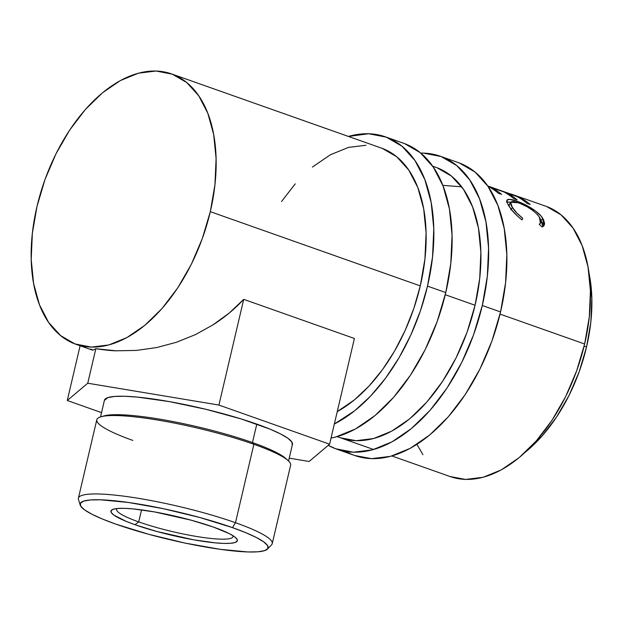 <?xml version="1.0" encoding="UTF-8"?>
<svg xmlns="http://www.w3.org/2000/svg" width="623" height="623" viewBox="0 0 623 623"><rect width="100%" height="100%" fill="white"/><g stroke="black" fill="none" stroke-linecap="round" stroke-linejoin="round"><path stroke-width="0.93" d="M354.822 455.538L371.604 458.645L390.59 456.324L410.199 448.35L429.668 435.018L448.256 416.849L465.249 394.538L479.983 368.948L491.905 341.054L500.549 311.936A155.337 91.005 -70.5 0 0 458.45 162.658L440.188 156.202A155.337 91.005 109.5 0 1 482.295 305.48L500.549 311.936L505.588 282.71L506.826 254.496L504.217 228.376L497.855 205.372L487.996 186.347L475.006 172.034L459.392 163M346.077 451.511A155.337 91.005 -70.5 0 0 354.908 455.569A155.337 91.005 -70.5 0 0 500.549 311.936L482.295 305.48L487.334 276.254L488.572 248.04L485.956 221.928L479.601 198.916L469.734 179.891L456.745 165.578L441.131 156.544L423.492 153.118L420.743 153.102A155.337 91.005 109.5 0 1 440.188 156.202M432.689 166.224L436.209 167.462A143.391 84.004 109.5 0 1 475.069 305.262A143.391 84.004 109.5 0 1 340.625 437.844M482.295 305.48A155.337 91.005 109.5 0 1 336.646 449.113A155.337 91.005 109.5 0 1 328.274 445.32L335.704 448.77L353.342 452.197L372.328 449.868L391.937 441.894L411.406 428.562L429.995 410.393L446.987 388.082L461.721 362.493L473.644 334.598L482.295 305.48M340.555 437.821L356.045 440.687L373.566 438.545L391.665 431.178L409.638 418.874L426.794 402.108L442.478 381.51L456.083 357.89L467.086 332.145L475.069 305.262L479.726 278.286L480.863 252.237L478.456 228.135L472.584 206.891L463.481 189.33L451.488 176.122L437.073 167.782M138.727 521.91A59.746 8.924 -166.8 0 0 202.07 537.33A59.746 8.924 -166.8 0 0 232.877 535.632A59.746 8.924 13.2 0 1 232.994 536.644A59.746 8.924 13.2 0 1 199.267 536.909A59.746 8.924 13.2 0 1 138.727 521.91L141.546 509.879L138.727 521.91A59.746 8.924 13.2 0 1 116.665 509.357A59.746 8.924 13.2 0 1 117.217 508.5A59.746 8.924 -166.8 0 0 138.727 521.91L134.926 524.698L138.727 521.91M213.385 527.058A64.917 9.695 13.2 0 1 235.735 537.711A64.917 9.695 13.2 0 1 208.051 542.041A64.917 9.695 13.2 0 1 134.926 524.698L126.002 521.295L113.978 515.151L111.338 512.643L111.12 510.642L113.316 509.225L117.856 508.446L124.553 508.337L133.158 508.905L154.706 511.95L191.417 520.252L213.385 527.058L229.389 533.677L234.334 536.598L236.974 539.105L237.199 541.107L234.996 542.524L230.463 543.303L223.758 543.412L215.153 542.843L193.605 539.798L156.895 531.497L134.926 524.698A64.917 9.695 13.2 0 1 113.729 509.1A64.917 9.695 13.2 0 1 213.385 527.058M267.524 549.065A96.557 14.422 13.2 0 1 209.889 547.749A96.557 14.422 13.2 0 1 115.8 524.122L148.476 534.23L185.062 543.077L219.989 549.299L247.938 551.955L257.906 551.799L264.65 550.639L267.921 548.536L267.586 545.561L263.669 541.823L256.302 537.478L245.781 532.688L232.511 527.626A96.557 14.422 13.2 0 1 267.524 549.065L271.573 544.798A99.548 14.866 -166.8 0 0 235.486 522.705A99.548 14.866 -166.8 0 0 130.807 497.138A99.548 14.866 -166.8 0 0 78.482 499.514L80.219 505.136A96.557 14.422 13.2 0 1 130.97 502.831A96.557 14.422 13.2 0 1 232.511 527.626L235.486 522.705L253.873 444.285L252.463 442.571A96.557 14.422 -166.8 0 0 104.236 415.86L101.066 416.756A99.548 14.866 13.2 0 1 253.873 444.285A99.548 14.866 -166.8 0 0 153.001 419.302A99.548 14.866 -166.8 0 0 96.799 419.746L78.405 498.159A99.548 14.866 13.2 0 1 134.607 497.715A99.548 14.866 13.2 0 1 235.486 522.705A99.548 14.866 13.2 0 1 272.243 543.622L290.637 465.21A99.548 14.866 -166.8 0 0 253.873 444.285L235.486 522.705L232.511 527.626L199.835 517.518L163.249 508.672L128.322 502.45L100.381 499.794L90.413 499.95L83.661 501.11L80.39 503.213L80.725 506.195L84.65 509.925L92.009 514.271L102.53 519.068L115.8 524.122A96.557 14.422 13.2 0 1 80.219 505.136M132.831 440.414A99.548 14.866 13.2 0 1 101.066 416.756M102.803 416.343A96.557 14.422 13.2 0 1 252.463 442.571L256.793 424.107A96.557 14.422 -166.8 0 0 158.943 399.865A96.557 14.422 -166.8 0 0 104.43 400.301L100.537 416.912M90.818 349.044L93.014 350.11L92.079 349.986L75.858 344.254A143.391 84.004 109.5 0 0 210.301 211.664L202.319 238.547L191.316 264.292L177.711 287.919L162.027 308.51L144.871 325.284L126.897 337.588L108.799 344.955L91.27 347.097L74.986 343.935L60.579 335.595L48.586 322.387L39.483 304.826L33.611 283.582L31.205 259.48L32.341 233.43L36.998 206.454L44.973 179.572L55.984 153.826L69.589 130.207L85.265 109.609L102.429 92.843L120.403 80.538L138.493 73.171L156.023 71.03L172.306 74.184L186.721 82.532L198.714 95.74L207.817 113.3L213.681 134.537L216.095 158.647L214.951 184.688L210.301 211.664L420.291 285.895A143.391 84.004 -70.5 0 1 337.245 411.616L354.409 399.88L368.886 386.205L382.413 369.751L394.624 350.959L405.191 330.346L413.82 308.463L420.291 285.895A143.391 84.004 -70.5 0 0 381.424 148.103L171.434 73.872A143.391 84.004 109.5 0 1 210.301 211.664L420.291 285.895L424.941 258.919L426.085 232.877L423.671 208.767L417.807 187.531L408.696 169.97L396.711 156.762L382.296 148.414M75.858 344.254A143.391 84.004 109.5 0 1 36.998 206.454A143.391 84.004 109.5 0 1 171.434 73.872M404.615 143.633L420.229 152.674L433.211 166.98L443.078 186.004L449.44 209.017L452.049 235.128L450.811 263.342L445.772 292.569L437.128 321.686L425.205 349.581L410.464 375.171L393.479 397.482L374.89 415.65L355.421 428.982L335.813 436.964L331.047 438.07A155.337 91.005 -70.5 0 0 445.772 292.569A155.337 91.005 -70.5 0 0 403.673 143.29L385.411 136.834A155.337 91.005 109.5 0 1 427.51 286.113L445.772 292.569L427.51 286.113A155.337 91.005 109.5 0 1 334.341 424.006L354.674 410.783L370.662 396.018L385.621 378.114L399.141 357.571L410.83 334.972L420.377 310.924L427.51 286.113L432.549 256.886L433.787 228.672L431.178 202.561L424.816 179.549L414.957 160.524L401.967 146.218L386.353 137.177L368.715 133.75L348.428 136.437A155.337 91.005 109.5 0 1 385.411 136.834M589 273.045L591.85 298.401L590.806 322.27L586.539 347.003A131.437 77.003 -70.5 0 1 525.843 451.737L542.29 435.773L556.666 416.896L569.134 395.239L579.226 371.643L586.539 347.003L584.117 346.147L586.539 347.003A131.437 77.003 -70.5 0 0 589 273.053M391.89 455.966L450.188 476.572A143.391 84.004 -70.5 0 0 584.631 343.989L500.035 314.085L584.631 343.989A143.391 84.004 -70.5 0 0 545.764 206.197L510.712 193.917M445.258 294.726L475.069 305.262L445.258 294.726M487.723 185.95L518.461 196.813A143.391 84.004 109.5 0 1 530.235 204.515L526.957 203.355A143.391 84.004 -70.5 0 0 517.16 196.642L507.332 193.169A143.391 84.004 109.5 0 1 517.129 199.882L513.85 198.721A143.391 84.004 -70.5 0 0 504.054 192.009L491.765 187.663A143.391 84.004 109.5 0 1 501.562 194.376L498.283 193.223A143.391 84.004 -70.5 0 0 487.895 186.199A143.391 84.004 -70.5 0 1 498.283 193.223L501.562 194.376A143.391 84.004 -70.5 0 0 491.765 187.663L504.054 192.009A143.391 84.004 -70.5 0 1 513.85 198.721L517.129 199.882A143.391 84.004 -70.5 0 0 507.332 193.169L517.16 196.642A143.391 84.004 -70.5 0 1 526.957 203.355L530.235 204.515A143.391 84.004 -70.5 0 0 518.461 196.813L487.723 185.95M542.68 226.772L542.127 227.013L539.207 224.21L540.546 223.089L541.013 221.406L540.055 218.159L537.766 214.919L533.218 210.769L527.37 206.914L519.722 203.277L513.554 201.486L510.899 201.914L510.564 204.017L511.779 206.563L516.677 212.856L522.814 218.416L521.918 219.872L517.915 216.516L511.397 209.546L507.613 203.869L506.818 200.318L509.318 199.337L516.888 201.167L524.13 204.188L535.204 210.745L540.803 215.768L543.567 219.709L544.642 223.688L543.941 225.721L542.68 226.772M416.935 444.355L422.916 454.704M450.11 476.548L465.599 479.422L483.129 477.273L501.227 469.913L519.2 457.601L536.356 440.835L552.04 420.237L565.645 396.617L576.649 370.872L584.631 343.989L589.28 317.014L590.425 290.972L588.011 266.862L582.147 245.626L573.035 228.065L561.05 214.857L546.636 206.509M508.352 205.169L509.131 206.4C511.841 210.691 516.101 215.184 521.918 219.872L522.814 218.416C518.11 214.616 514.637 210.995 512.402 207.545L510.821 209.881L512.402 207.545L510.611 202.249L518.328 202.755C527.385 206.049 534.386 210.776 539.339 216.96L540.429 223.244L539.207 224.21L542.127 227.013L543.91 225.76L542.703 218.252C538.887 211.727 525.781 204.157 516.888 201.167C512.573 199.601 509.544 199.049 507.823 199.516L506.881 200.201M510.619 202.249L509.108 204.757L508.975 206.166M506.382 202.039L507.823 199.516L506.382 202.039L510.611 202.265L506.81 201.945M516.374 202.117L516.888 201.167L516.374 202.117M540.865 220.207L541.122 220.589L542.703 218.252L541.122 220.589L542.859 226.671L542.571 223.392L540.865 220.207M509.038 206.431L509.427 204.399M507.091 193.753L507.332 193.169L507.091 193.753M491.524 188.247L491.765 187.663L491.524 188.247M518.289 197.257L518.461 196.813L518.289 197.257M456.41 181.355L457.352 181.636M442.828 185.374L460.701 186.736M366.013 145.26L348.483 147.402L330.385 154.769L312.411 167.073M295.255 183.84L281.549 201.509M243.71 299.344L218.914 405.067L87.742 383.215L95.841 348.709L116.034 350.804L136.437 350.414L156.7 347.548L176.457 342.261L195.365 334.644L213.074 324.832L229.287 312.995L243.71 299.344L354.401 338.476L329.606 444.191L218.914 405.067L243.71 299.344L354.401 338.476L329.606 444.191L309.133 461.479L289.22 458.162L309.133 461.479L329.606 444.191L218.914 405.067L87.742 383.215L67.268 400.503L80.11 345.757L67.268 400.503L101.541 412.621L67.268 400.503L87.742 383.215L95.841 348.709C104.742 350.04 111.478 350.741 116.034 350.804L136.437 350.414L156.7 347.548L176.457 342.261L195.365 334.644L213.074 324.832C224.817 317.263 235.027 308.767 243.71 299.344M93.014 350.11L95.841 348.709L93.014 350.11M292.203 445.009L291.868 442.034L287.951 438.296L280.584 433.951L270.063 429.161L241.28 418.983L205.972 409.319L169.511 401.64L137.465 397.108L124.662 396.267L114.694 396.43L107.943 397.583L104.415 400.348M288.55 461.012L292.444 444.401A96.557 14.422 -166.8 0 0 256.793 424.107L252.463 442.571A96.557 14.422 13.2 0 1 286.767 459.494M253.873 444.285A99.548 14.866 13.2 0 1 288.145 460.631L285.7 458.427A96.557 14.422 -166.8 0 0 252.463 442.571L253.873 444.285M354.908 455.569L336.646 449.113M373.629 449.51L337.113 436.606M539.487 224.482L540.437 223.236"/></g></svg>
